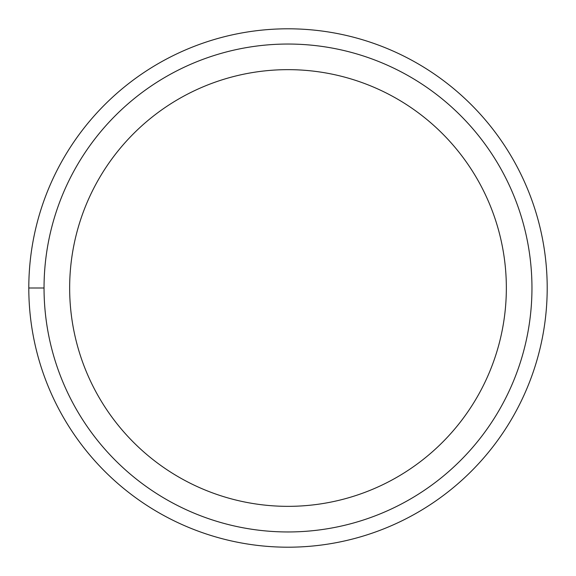 <?xml version="1.0" encoding="UTF-8"?>
<svg xmlns="http://www.w3.org/2000/svg" width="576" height="576" viewBox="0 0 576 576"><rect width="100%" height="100%" fill="white"/><g stroke="black" fill="none" stroke-linecap="round" stroke-linejoin="round"><path stroke-width="0.86" d="M547.2 288A259.2 259.2 0 0 1 288 547.2A259.2 259.2 0 0 1 28.8 288A259.2 259.2 0 0 0 288 547.2A259.2 259.2 0 0 0 547.2 288A259.2 259.2 0 0 0 288 28.8A259.2 259.2 0 0 0 28.8 288L44.042 288A243.958 243.958 0 0 0 288 531.958A243.958 243.958 0 0 0 531.958 288A243.958 243.958 0 0 0 288 44.042A243.958 243.958 0 0 0 44.042 288M69.653 288A218.347 218.347 0 0 1 288 69.653A218.347 218.347 0 0 1 506.347 288A218.347 218.347 0 0 1 288 506.347A218.347 218.347 0 0 1 69.653 288"/></g></svg>
